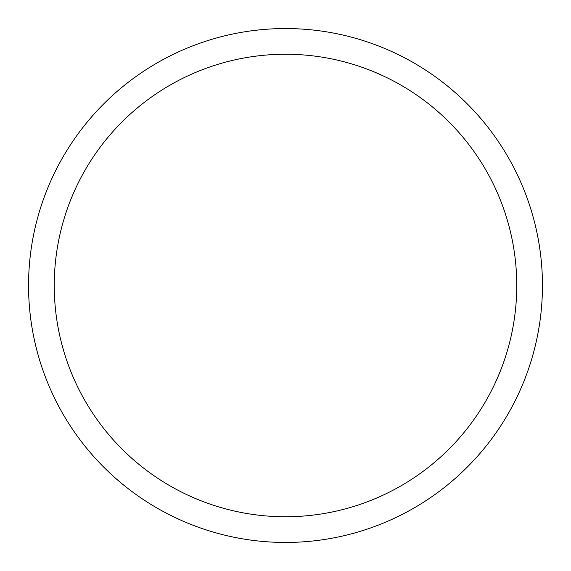 <?xml version="1.0" encoding="UTF-8"?>
<svg xmlns="http://www.w3.org/2000/svg" width="571" height="571" viewBox="0 0 571 571"><rect width="100%" height="100%" fill="white"/><g stroke="black" fill="none" stroke-linecap="round" stroke-linejoin="round"><path stroke-width="0.86" d="M54.245 285.5A231.255 231.255 0 0 1 401.127 85.229A231.255 231.255 0 0 1 401.127 485.771A231.255 231.255 0 0 1 54.245 285.5M28.55 285.5A256.95 256.95 0 0 1 413.975 62.974A256.95 256.95 0 0 1 413.975 508.026A256.95 256.95 0 0 1 28.55 285.5"/></g></svg>

